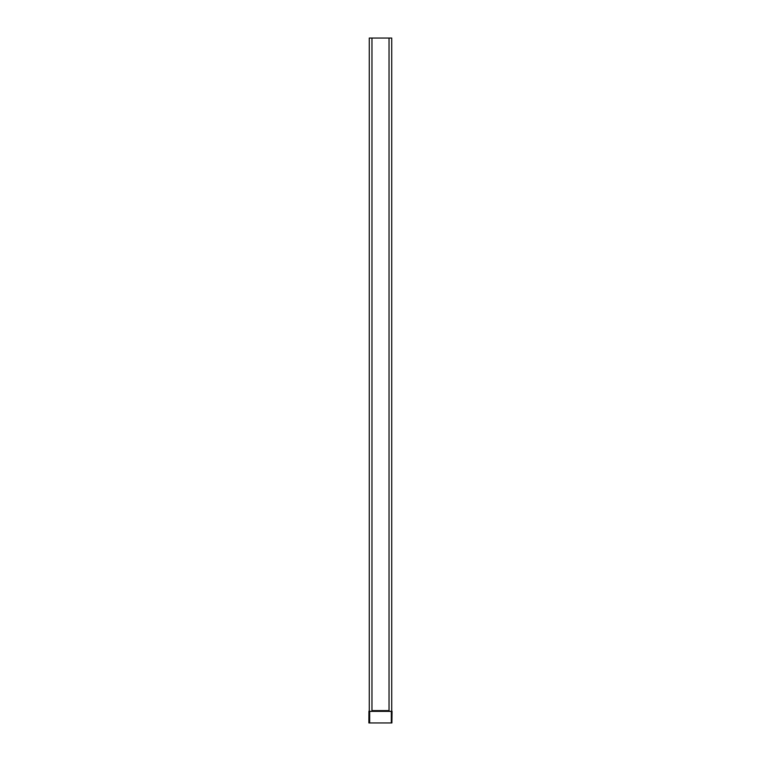 <?xml version="1.0" encoding="UTF-8"?>
<svg xmlns="http://www.w3.org/2000/svg" width="761" height="761" viewBox="0 0 761 761"><rect width="100%" height="100%" fill="white"/><g stroke="black" fill="none" stroke-linecap="round" stroke-linejoin="round"><path stroke-width="1.14" d="M389.033 38.05L389.033 711.383L391.725 711.383L391.725 38.05L369.275 38.05L369.275 711.383L371.967 711.383L371.967 38.05M391.725 710.612L391.896 722.95L392.039 711.335M391.81 710.869L391.953 711.364M368.942 711.316L369.275 710.612L368.961 711.335M368.942 711.231L368.876 722.95L391.896 722.95M369.104 722.95L369.104 711.421M369.332 711.297L391.668 711.297M389.033 710.612L371.967 710.612M389.033 711.354L371.967 711.354M371.967 711.002L389.033 711.002M391.335 722.95L391.335 711.383M369.665 722.95L369.665 711.383"/></g></svg>
